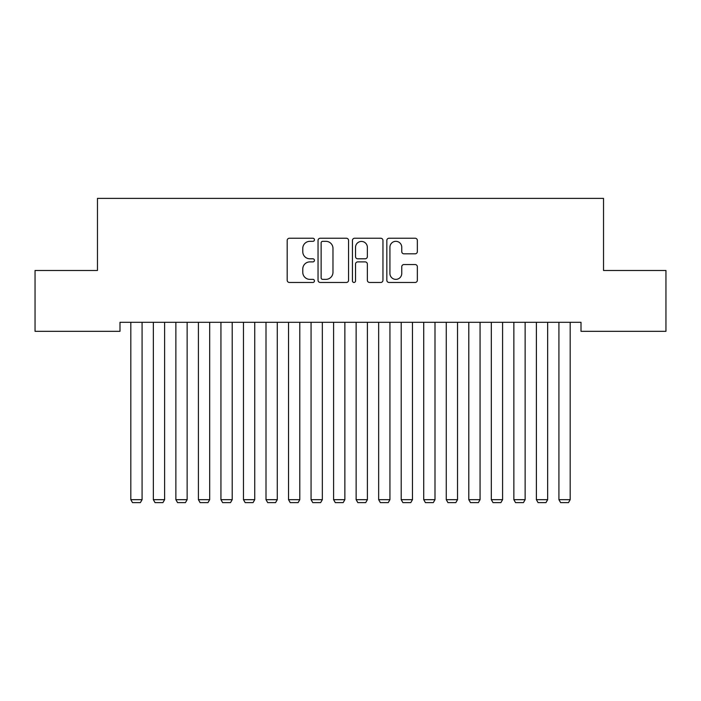 <?xml version="1.0" encoding="UTF-8"?>
<svg xmlns="http://www.w3.org/2000/svg" width="701" height="701" viewBox="0 0 701 701"><rect width="100%" height="100%" fill="white"/><g stroke="black" fill="none" stroke-linecap="round" stroke-linejoin="round"><path stroke-width="1.05" d="M314.451 239.777A1.551 1.551 0 0 0 312.9 238.235L289.399 238.235A2.208 2.208 0 0 0 287.191 240.443L287.191 280.251A2.208 2.208 0 0 0 289.399 282.468L312.9 282.468A1.551 1.551 0 0 0 314.451 280.917A1.551 1.551 0 0 0 312.9 279.366L309.86 279.366A7.08 7.08 0 0 1 302.779 272.295L302.779 268.974A7.08 7.08 0 0 1 309.86 261.894L312.9 261.894A1.551 1.551 0 0 0 314.451 260.351A1.551 1.551 0 0 0 312.9 258.8L309.86 258.8A7.08 7.08 0 0 1 302.779 251.72L302.779 248.408A7.08 7.08 0 0 1 309.86 241.328L312.9 241.328A1.551 1.551 0 0 0 314.451 239.777M415.132 253.823A2.208 2.208 0 0 0 417.349 251.615L417.349 240.443A2.208 2.208 0 0 0 415.132 238.235L389.037 238.235A2.208 2.208 0 0 0 386.829 240.443L386.829 280.251A2.208 2.208 0 0 0 389.037 282.468L415.132 282.468A2.208 2.208 0 0 0 417.349 280.251L417.349 266.766A2.208 2.208 0 0 0 415.132 264.549L403.969 264.549A2.208 2.208 0 0 0 401.752 266.766L401.752 273.451A5.915 5.915 0 0 1 395.837 279.366A5.915 5.915 0 0 1 389.922 273.451L389.922 247.243A5.915 5.915 0 0 1 395.837 241.328A5.915 5.915 0 0 1 401.752 247.243L401.752 251.615A2.208 2.208 0 0 0 403.969 253.823L415.132 253.823M581.006 322.311L119.994 322.311L119.994 331.328L35.05 331.328L35.05 270.49L97.465 270.49L97.465 198.383L603.535 198.383L603.535 270.49L665.95 270.49L665.95 331.328L581.006 331.328L581.006 322.311M348.563 240.443A2.208 2.208 0 0 0 346.355 238.235L320.252 238.235A2.208 2.208 0 0 0 318.044 240.443L318.044 280.251A2.208 2.208 0 0 0 320.252 282.468L346.355 282.468A2.208 2.208 0 0 0 348.563 280.251L348.563 240.443M354.645 238.235L380.748 238.235A2.208 2.208 0 0 1 382.956 240.443L382.956 280.251A2.208 2.208 0 0 1 380.748 282.468L369.576 282.468A2.208 2.208 0 0 1 367.368 280.251L367.368 264.111A2.208 2.208 0 0 0 365.151 261.894L357.747 261.894A2.208 2.208 0 0 0 355.53 264.111L355.53 280.917A1.551 1.551 0 0 1 353.987 282.468A1.551 1.551 0 0 1 352.437 280.917L352.437 240.443A2.208 2.208 0 0 1 354.645 238.235M322.688 241.328A1.551 1.551 0 0 0 321.137 242.879L321.137 277.824A1.551 1.551 0 0 0 322.688 279.366L325.895 279.366A7.08 7.08 0 0 0 332.975 272.295L332.975 248.408A7.08 7.08 0 0 0 325.895 241.328L322.688 241.328M367.368 247.357A5.915 5.915 0 0 0 361.444 241.442A5.915 5.915 0 0 0 355.53 247.357L355.53 256.592A2.208 2.208 0 0 0 357.747 258.8L365.151 258.8A2.208 2.208 0 0 0 367.368 256.592L367.368 247.357M142.075 322.311L142.075 499.682L130.815 499.682L130.815 322.311M142.075 499.682L140.384 502.617L132.498 502.617L130.815 499.682M164.612 322.311L164.612 499.682L153.344 499.682L153.344 322.311M164.612 499.682L162.921 502.617L155.035 502.617L153.344 499.682M187.141 322.311L187.141 499.682L175.872 499.682L175.872 322.311M187.141 499.682L185.45 502.617L177.563 502.617L175.872 499.682M209.678 322.311L209.678 499.682L198.409 499.682L198.409 322.311M209.678 499.682L207.987 502.617L200.1 502.617L198.409 499.682M232.206 322.311L232.206 499.682L220.938 499.682L220.938 322.311M232.206 499.682L230.515 502.617L222.629 502.617L220.938 499.682M254.735 322.311L254.735 499.682L243.475 499.682L243.475 322.311M254.735 499.682L253.052 502.617L245.166 502.617L243.475 499.682M277.272 322.311L277.272 499.682L266.003 499.682L266.003 322.311M277.272 499.682L275.581 502.617L267.694 502.617L266.003 499.682M299.8 322.311L299.8 499.682L288.54 499.682L288.54 322.311M299.8 499.682L298.109 502.617L290.223 502.617L288.54 499.682M322.337 322.311L322.337 499.682L311.069 499.682L311.069 322.311M322.337 499.682L320.646 502.617L312.76 502.617L311.069 499.682M344.866 322.311L344.866 499.682L333.597 499.682L333.597 322.311M344.866 499.682L343.175 502.617L335.288 502.617L333.597 499.682M367.403 322.311L367.403 499.682L356.134 499.682L356.134 322.311M367.403 499.682L365.712 502.617L357.825 502.617L356.134 499.682M389.931 322.311L389.931 499.682L378.663 499.682L378.663 322.311M389.931 499.682L388.24 502.617L380.354 502.617L378.663 499.682M412.46 322.311L412.46 499.682L401.2 499.682L401.2 322.311M412.46 499.682L410.777 502.617L402.891 502.617L401.2 499.682M434.997 322.311L434.997 499.682L423.728 499.682L423.728 322.311M434.997 499.682L433.306 502.617L425.419 502.617L423.728 499.682M457.525 322.311L457.525 499.682L446.265 499.682L446.265 322.311M457.525 499.682L455.834 502.617L447.948 502.617L446.265 499.682M480.062 322.311L480.062 499.682L468.794 499.682L468.794 322.311M480.062 499.682L478.371 502.617L470.485 502.617L468.794 499.682M502.591 322.311L502.591 499.682L491.322 499.682L491.322 322.311M502.591 499.682L500.9 502.617L493.013 502.617L491.322 499.682M525.128 322.311L525.128 499.682L513.859 499.682L513.859 322.311M525.128 499.682L523.437 502.617L515.55 502.617L513.859 499.682M547.656 322.311L547.656 499.682L536.388 499.682L536.388 322.311M547.656 499.682L545.965 502.617L538.079 502.617L536.388 499.682M570.185 322.311L570.185 499.682L558.925 499.682L558.925 322.311M570.185 499.682L568.502 502.617L560.616 502.617L558.925 499.682"/></g></svg>
